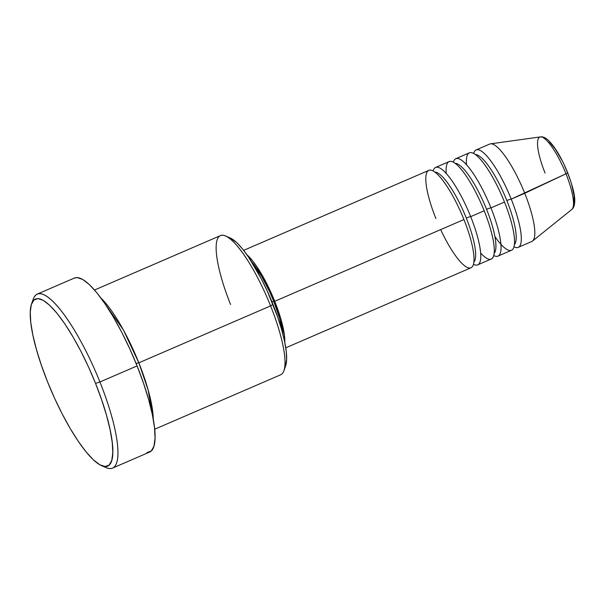 <?xml version="1.0" encoding="UTF-8"?>
<svg xmlns="http://www.w3.org/2000/svg" width="605" height="605" viewBox="0 0 605 605"><rect width="100%" height="100%" fill="white"/><g stroke="black" fill="none" stroke-linecap="round" stroke-linejoin="round"><path stroke-width="0.91" d="M569.925 179.148L567.52 172.682A3.789 0.416 158.2 0 1 567.664 172.743A3.789 0.416 158.2 0 1 565.985 173.801A39.612 9.514 66.6 0 1 571.475 209.678M285.757 347.815L470.97 267.788A53.081 12.75 -113.4 0 0 463.929 219.554A53.081 12.75 -113.4 0 0 430.321 170.081A53.081 12.75 -113.4 0 0 435.902 218.571M434.95 172.115A49.285 11.843 66.6 0 1 466.304 218.065A49.285 11.843 -113.4 0 0 441.801 176.078M477.723 264.869L491.237 259.031A53.081 12.75 -113.4 0 0 484.204 210.797L470.69 216.635A53.081 12.75 66.6 0 0 435.623 167.419A53.081 12.75 66.6 0 0 433.135 170.95A53.081 12.75 66.6 0 1 470.69 216.635A3.789 0.416 -21.8 0 0 466.304 218.065A3.789 0.416 158.2 0 1 470.69 216.635A53.081 12.75 66.6 0 1 477.723 264.869A53.081 12.75 66.6 0 1 473.45 264.256A53.081 12.75 66.6 0 0 470.69 216.635L484.204 210.797A53.081 12.75 -113.4 0 0 458.076 165.846A53.081 12.75 -113.4 0 0 446.225 173.302M455.225 163.358A49.285 11.843 66.6 0 1 486.579 209.3A49.285 11.843 -113.4 0 0 462.076 167.32M497.998 256.112L511.512 250.273A53.081 12.75 -113.4 0 0 504.472 202.04L490.958 207.878A53.081 12.75 66.6 0 0 455.89 158.661A53.081 12.75 66.6 0 0 453.41 162.193A53.081 12.75 66.6 0 1 490.958 207.878A3.789 0.416 -21.8 0 0 486.579 209.3A3.789 0.416 158.2 0 1 490.958 207.878A53.081 12.75 66.6 0 1 497.998 256.112A53.081 12.75 66.6 0 1 493.725 255.499A53.081 12.75 66.6 0 0 490.958 207.878L504.472 202.04A53.081 12.75 -113.4 0 0 478.351 157.081A53.081 12.75 -113.4 0 0 466.5 164.545M475.492 154.6A49.285 11.843 66.6 0 1 506.846 200.542A49.285 11.843 -113.4 0 0 482.344 158.563M476.165 149.904A53.081 12.75 66.6 0 0 473.677 153.436A53.081 12.75 66.6 0 1 511.225 199.121A3.789 0.416 -21.8 0 0 506.846 200.542A3.789 0.416 158.2 0 1 511.225 199.121A53.081 12.75 66.6 0 1 518.266 247.354A53.081 12.75 66.6 0 1 513.993 246.742A53.081 12.75 66.6 0 0 511.225 199.121L524.739 193.282A53.081 12.75 66.6 0 1 532.513 241.07L571.778 209.466A39.612 9.514 -113.4 0 0 565.985 173.801L511.225 199.121A53.081 12.75 66.6 0 0 476.165 149.904L489.679 144.066A53.081 12.75 -113.4 0 1 524.739 193.282L565.985 173.801A39.612 9.514 -113.4 0 0 540.424 136.904L490.496 143.839A53.081 12.75 66.6 0 1 524.739 193.282A53.081 12.75 -113.4 0 1 531.78 241.516L518.266 247.354M154.683 429.232L280.659 374.798A75.829 18.218 -113.4 0 0 270.601 305.896A75.829 18.218 66.6 0 1 283.866 370.842L285.575 366.101A72.04 17.303 -113.4 0 0 272.984 304.398L270.601 305.896L138.84 362.826A3.789 0.416 -21.8 0 0 136.14 363.575A3.789 0.416 158.2 0 1 138.84 362.826A75.829 18.218 66.6 0 1 153.231 419.076L148.157 390.013L138.84 362.826L270.601 305.896A75.829 18.218 -113.4 0 0 220.507 235.579L94.531 290.014M101.527 465.638L106.155 467.635A94.788 22.771 -113.4 0 0 99.923 381.974L95.545 383.396A90.992 21.856 66.6 0 1 101.527 465.638A90.992 21.856 66.6 0 1 47.5 381.717L54.518 398.113L62.179 413.918L70.21 428.514L78.287 441.34L86.107 451.912L93.359 459.815L99.78 464.753L105.111 466.531L109.15 465.086L111.751 460.465L112.795 452.85L112.258 442.535L110.155 429.913L106.571 415.469L101.64 399.769L95.545 383.396L88.534 367.001L80.866 351.202L72.834 336.607L64.758 323.773L56.946 313.201L49.686 305.298L43.265 300.36L37.933 298.583L33.895 300.035L31.301 304.655L30.25 312.271L30.787 322.586L32.889 335.208L36.474 349.645L41.412 365.352L47.5 381.717A90.992 21.856 66.6 0 1 31.589 303.77A90.992 21.856 66.6 0 1 95.545 383.396L99.923 381.974A94.788 22.771 66.6 0 1 112.5 468.111A94.788 22.771 66.6 0 1 103.72 466.357M100.937 298.031L123.428 330.012L138.84 362.826A75.829 18.218 66.6 0 0 100.937 298.031M274.73 301.305A53.081 12.75 66.6 0 1 284.774 342.324L284.486 335.798L281.166 320.007L278.285 310.849L270.639 291.739L266.17 282.52L256.777 266.518L252.217 260.354L246.976 254.841A53.081 12.75 66.6 0 1 274.73 301.305L463.929 219.554L274.73 301.305M273.732 301.267L272.016 302.008L273.732 301.267A49.285 11.843 -113.4 0 0 251.68 261.882L261.428 275.918L269.936 292.381L273.732 301.267L279.707 318.638L282.868 334.073A49.285 11.843 -113.4 0 0 273.732 301.267M112.5 468.111L149.662 452.048A94.788 22.771 -113.4 0 0 137.093 365.919L99.923 381.974L137.093 365.919A94.788 22.771 -113.4 0 0 74.468 278.028L37.306 294.09A94.788 22.771 66.6 0 1 99.923 381.974A94.788 22.771 -113.4 0 0 33.305 299.029L31.589 303.77M494.905 236.57A53.081 12.75 -113.4 0 0 513.978 246.795A53.081 12.75 -113.4 0 0 504.472 202.04A53.081 12.75 -113.4 0 0 469.404 152.823L455.89 158.661M573.918 203.129L574.122 196.043L571.876 185.357M567.52 172.682L564.745 166.209M561.72 159.962L555.36 149.132L549.4 141.827M32.572 301.676A94.788 22.771 66.6 0 1 37.306 294.09M74.377 278.073L77.077 277.566L82.635 279.419L89.321 284.562L96.876 292.797L105.02 303.808L113.438 317.171L121.794 332.379L129.78 348.835L137.093 365.919L143.438 382.965L148.573 399.323L152.309 414.364L154.502 427.516L155.061 438.262L153.965 446.188L151.265 451.005L147.053 452.517M230.112 237.916L236.676 242.567L242.423 248.821L248.61 257.193L261.36 278.905L267.425 291.413L277.801 317.353L281.711 329.785L284.547 341.22L286.21 351.21L286.634 359.378L285.552 366.161M440.667 229.605A53.081 12.75 -113.4 0 0 470.97 267.788A53.081 12.75 -113.4 0 0 463.929 219.554A53.081 12.75 -113.4 0 0 428.862 170.338L243.649 250.364M480.62 253.011A53.081 12.75 -113.4 0 0 484.204 210.797A53.081 12.75 -113.4 0 0 449.137 161.58L435.623 167.419M230.565 304.489A75.829 18.218 66.6 0 1 225.582 235.958A75.829 18.218 66.6 0 1 270.601 305.896L272.984 304.398A72.04 17.303 -113.4 0 0 230.21 237.962A72.04 17.303 -113.4 0 0 228.047 237.311M514.386 244.624A49.285 11.843 -113.4 0 0 506.846 200.542A49.285 11.843 66.6 0 1 516.201 237.553M494.119 253.382A49.285 11.843 -113.4 0 0 486.579 209.3A49.285 11.843 66.6 0 1 495.934 246.311M473.844 262.139A49.285 11.843 -113.4 0 0 466.304 218.065A49.285 11.843 66.6 0 1 475.659 255.076M545.067 173.068A39.612 9.514 66.6 0 1 540.53 136.889A39.612 9.514 66.6 0 1 565.985 173.801A3.789 0.416 -21.8 0 0 567.664 172.743C572.67 185.916 575.037 195.498 574.75 201.48C574.599 205.481 573.608 208.135 571.778 209.466M225.582 235.958L230.21 237.962M567.664 172.735C561.538 157.761 555.08 146.924 548.281 140.216C545.271 137.585 542.655 136.48 540.424 136.904"/></g></svg>
